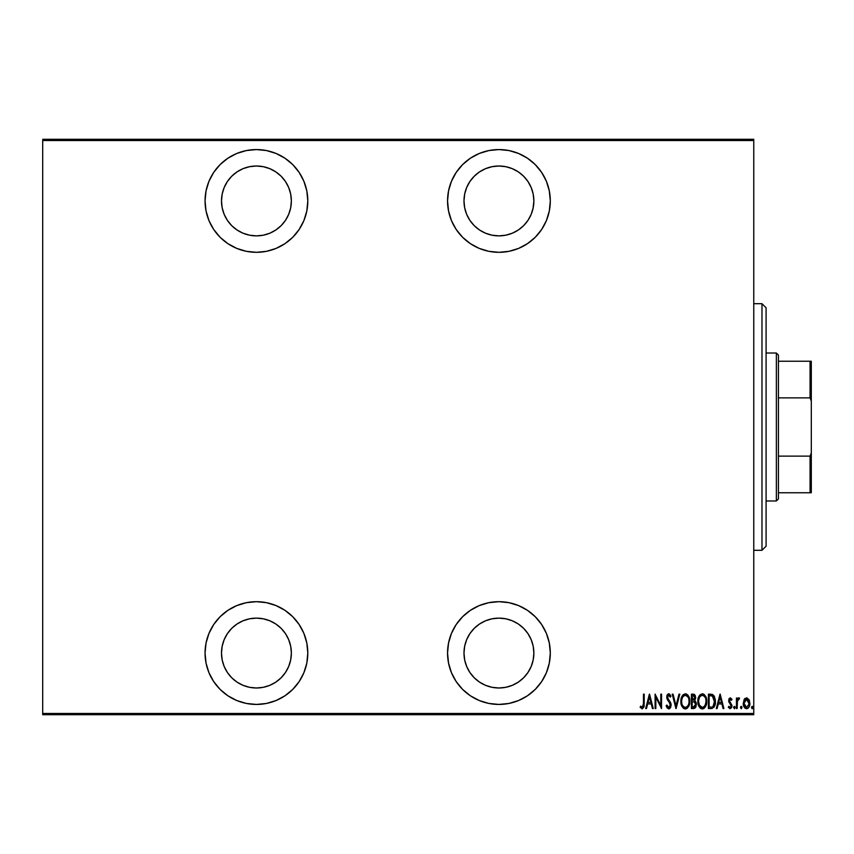 <?xml version="1.0" encoding="UTF-8"?>
<svg xmlns="http://www.w3.org/2000/svg" width="854" height="854" viewBox="0 0 854 854"><rect width="100%" height="100%" fill="white"/><g stroke="black" fill="none" stroke-linecap="round" stroke-linejoin="round"><path stroke-width="1.28" d="M498.928 601.686A51.379 51.379 0 0 1 550.307 653.054A51.379 51.379 0 0 1 498.928 704.433L508.952 703.45L518.591 700.526L527.473 695.775L535.255 689.391L541.649 681.599L546.389 672.717L549.314 663.078L550.307 653.054L549.314 643.041L546.389 633.401L541.649 624.52L535.255 616.727L527.473 610.343L518.591 605.593L508.952 602.668L498.928 601.686L488.904 602.668L479.265 605.593L470.383 610.343L462.601 616.727L456.207 624.52L451.456 633.401L448.542 643.041L447.549 653.054L448.542 663.078L451.456 672.717L456.207 681.599L462.601 689.391L470.383 695.775L479.265 700.526L488.904 703.45L498.928 704.433A51.379 51.379 0 0 1 447.549 653.054A51.379 51.379 0 0 1 498.928 601.686M256.424 601.686A51.379 51.379 0 0 1 307.803 653.054A51.379 51.379 0 0 1 256.424 704.433L266.448 703.45L276.088 700.526L284.969 695.775L292.762 689.391L299.146 681.599L303.896 672.717L306.821 663.078L307.803 653.054L306.821 643.041L303.896 633.401L299.146 624.52L292.762 616.727L284.969 610.343L276.088 605.593L266.448 602.668L256.424 601.686L246.4 602.668L236.771 605.593L227.89 610.343L220.097 616.727L213.713 624.52L208.963 633.401L206.038 643.041L205.056 653.054L206.038 663.078L208.963 672.717L213.713 681.599L220.097 689.391L227.89 695.775L236.771 700.526L246.4 703.45L256.424 704.433A51.379 51.379 0 0 1 205.056 653.054A51.379 51.379 0 0 1 256.424 601.686M256.424 149.567A51.379 51.379 0 0 1 307.803 200.946A51.379 51.379 0 0 1 256.424 252.314L266.448 251.332L276.088 248.407L284.969 243.657L292.762 237.273L299.146 229.48L303.896 220.599L306.821 210.959L307.803 200.946L306.821 190.922L303.896 181.283L299.146 172.401L292.762 164.608L284.969 158.225L276.088 153.474L266.448 150.55L256.424 149.567L246.4 150.55L236.771 153.474L227.89 158.225L220.097 164.608L213.713 172.401L208.963 181.283L206.038 190.922L205.056 200.946L206.038 210.959L208.963 220.599L213.713 229.48L220.097 237.273L227.89 243.657L236.771 248.407L246.4 251.332L256.424 252.314A51.379 51.379 0 0 1 205.056 200.946A51.379 51.379 0 0 1 256.424 149.567M498.928 149.567A51.379 51.379 0 0 1 550.307 200.946A51.379 51.379 0 0 1 498.928 252.314L508.952 251.332L518.591 248.407L527.473 243.657L535.255 237.273L541.649 229.48L546.389 220.599L549.314 210.959L550.307 200.946L549.314 190.922L546.389 181.283L541.649 172.401L535.255 164.608L527.473 158.225L518.591 153.474L508.952 150.55L498.928 149.567L488.904 150.55L479.265 153.474L470.383 158.225L462.601 164.608L456.207 172.401L451.456 181.283L448.542 190.922L447.549 200.946L448.542 210.959L451.456 220.599L456.207 229.48L462.601 237.273L470.383 243.657L479.265 248.407L488.904 251.332L498.928 252.314A51.379 51.379 0 0 1 447.549 200.946A51.379 51.379 0 0 1 498.928 149.567M533.195 207.757L531.209 214.311L527.975 220.353L523.63 225.648L518.335 229.993L512.293 233.217L505.739 235.202L498.928 235.875L492.107 235.202L485.563 233.217L479.521 229.993L474.226 225.648L469.881 220.353L466.647 214.311L464.661 207.757L463.989 200.946L464.661 194.125L466.647 187.57L469.881 181.528L474.226 176.234L479.521 171.889L485.563 168.665L492.107 166.679L498.928 166.007A34.939 34.939 0 0 1 533.867 200.946A34.939 34.939 0 0 1 498.928 235.875A34.939 34.939 0 0 1 463.989 200.946A34.939 34.939 0 0 1 498.928 166.007L505.739 166.679L512.293 168.665L518.335 171.889L523.63 176.234L527.975 181.528L531.209 187.57L533.195 194.125L533.867 200.946L533.035 208.525M256.424 166.007A34.939 34.939 0 0 1 291.363 200.946A34.939 34.939 0 0 1 256.424 235.875A34.939 34.939 0 0 1 221.496 200.946A34.939 34.939 0 0 1 256.424 166.007L263.245 166.679L269.8 168.665L275.842 171.889L281.137 176.234L285.482 181.528L288.705 187.57L290.691 194.125L291.363 200.946L290.691 207.757L288.705 214.311L285.482 220.353L281.137 225.648L275.842 229.993L269.8 233.217L263.245 235.202L256.424 235.875L249.614 235.202L243.059 233.217L237.017 229.993L231.722 225.648L227.377 220.353L224.154 214.311L222.168 207.757L221.496 200.946L222.168 194.125L224.154 187.57L227.377 181.528L231.722 176.234L237.017 171.889L243.059 168.665L249.614 166.679L256.424 166.007M256.424 618.125A34.939 34.939 0 0 1 291.363 653.054A34.939 34.939 0 0 1 256.424 687.993A34.939 34.939 0 0 1 221.496 653.054A34.939 34.939 0 0 1 256.424 618.125L263.245 618.798L269.8 620.783L275.842 624.007L281.137 628.352L285.482 633.647L288.705 639.689L290.691 646.243L291.363 653.054L290.691 659.875L288.705 666.43L285.482 672.472L281.137 677.766L275.842 682.111L269.8 685.335L263.245 687.321L256.424 687.993L249.614 687.321L243.059 685.335L237.017 682.111L231.722 677.766L227.377 672.472L224.154 666.43L222.168 659.875L221.496 653.054L222.168 646.243L224.154 639.689L227.377 633.647L231.722 628.352L237.017 624.007L243.059 620.783L249.614 618.798L256.424 618.125L249.614 618.798M498.928 618.125A34.939 34.939 0 0 1 533.867 653.054A34.939 34.939 0 0 1 498.928 687.993A34.939 34.939 0 0 1 463.989 653.054A34.939 34.939 0 0 1 498.928 618.125L505.739 618.798L512.293 620.783L518.335 624.007L523.63 628.352L527.975 633.647L531.209 639.689L533.195 646.243L533.867 653.054L533.195 659.875L531.209 666.43L527.975 672.472L523.63 677.766L518.335 682.111L512.293 685.335L505.739 687.321L498.928 687.993L492.107 687.321L485.563 685.335L479.521 682.111L474.226 677.766L469.881 672.472L466.647 666.43L464.661 659.875L463.989 653.054L464.661 646.243L466.647 639.689L469.881 633.647L474.226 628.352L479.521 624.007L485.563 620.783L492.107 618.798L498.928 618.125L492.107 618.798M753.762 713.474L42.7 713.474L42.7 140.526L753.762 140.526L753.762 713.474L753.762 139.287L42.7 139.287L753.762 139.287L753.762 140.526L42.7 140.526L42.7 713.474L753.762 713.474L753.762 714.713L753.762 713.474M744.122 699.586L743.29 704.187L744.976 708.115L746.567 708.735L748.157 708.115L749.716 705.052L749.406 700.461L746.962 697.878L744.325 699.255L743.247 703.322C743.087 706.077 744.197 707.881 746.567 708.735C748.937 707.881 750.036 706.077 749.887 703.322L749.001 699.586L746.567 697.846L744.122 699.586M737.162 708.542L736.426 708.542L737.162 708.542L737.461 700.718L739.553 698.209L738.23 698.038L737.162 699.586L737.162 698.038L736.426 698.038L736.426 708.542L736.426 698.038L736.426 708.542L737.162 708.542L737.312 701.401L739.553 698.209L738.827 697.846L737.162 699.586L737.162 698.038L736.426 698.038L737.162 698.038M730.319 697.846L729.006 698.882L728.686 701.017L731.195 706.301L730.298 707.422L728.814 706.333L728.302 707.304L730.127 708.735L731.6 707.603L731.995 705.692L729.465 701.049L729.882 699.309L731.472 700.248L731.995 699.341L730.319 697.846L728.675 700.611L731.259 705.746L730.106 707.443L728.814 706.333L728.302 707.304L730.127 708.735L731.995 705.692L729.412 700.558L730.298 699.138L731.472 700.248L731.995 699.341L730.181 697.857M710.806 694.185L708.393 694.163L708.393 708.542L712.183 708.414L714.584 706.077L715.374 700.579L714.136 696.031L712.183 694.398L708.393 694.163L708.393 708.542L711.04 708.542L708.393 708.542L708.393 694.163L712.674 694.601M693.875 708.542L691.42 708.542L694.975 708.137L696.405 704.465L696.042 702.383L694.708 700.782L695.647 698.134L695.124 695.295L693.661 694.206L691.42 694.163L691.42 708.542L691.42 694.163L691.42 708.542L693.704 708.542L696.405 704.465L694.708 700.782L695.658 697.729L693.032 694.163L691.42 694.163L693.352 694.174M678.994 694.163L679.805 694.163L676.112 708.542L679.805 694.163L678.994 694.163L676.016 705.778L673.048 694.163L672.237 694.163L675.93 708.542L672.237 694.163L675.93 708.542L679.805 694.163L678.994 694.163L676.016 705.778L673.048 694.163L672.237 694.163L673.048 694.163M655.829 708.542L655.829 697.238L661.54 708.542L661.54 694.163L660.804 694.163L660.804 705.5L655.093 694.163L655.093 708.542L655.829 708.542L655.093 708.542L655.829 708.542L655.829 697.238L661.54 708.542L661.54 694.163L660.804 694.163L660.804 705.5L655.093 694.163L655.093 708.542L655.242 694.163M643.425 705.457L643.468 703.728L642.934 707.069L641.973 707.379L640.596 706.151L640.148 707.251L642.208 708.916L644.033 706.856L644.204 694.163L643.468 694.163L643.468 703.728L642.272 707.443L640.596 706.151L640.148 707.251L642.208 708.916L644.204 703.877L644.204 694.163L643.468 694.163L643.436 705.319M646.489 708.542L645.677 708.542L649.371 694.163L645.677 708.542L646.489 708.542L647.663 703.931L651.26 703.931L652.435 708.542L653.246 708.542L649.552 694.163L645.677 708.542L646.489 708.542L647.663 703.931L651.26 703.931L652.435 708.542L653.246 708.542L649.552 694.163L653.246 708.542L652.435 708.542M668.586 708.905L670.273 707.987L671.137 705.02L670.571 702.522L667.582 698.06L668.084 695.455L669.248 695.476L670.262 697.11L670.945 696.223L669.557 694.056L668.479 693.822L667.123 695.049L666.825 698.273L670.091 703.589L670.305 705.81L668.735 707.443L666.878 705.041L666.152 705.767L667.006 707.763L668.725 708.916L671.137 705.02L667.444 697.088L668.65 695.263L670.262 697.11L670.945 696.223L668.746 693.79L666.707 697.152L670.39 704.998L668.735 707.443L666.878 705.041L666.152 705.767L669.333 708.799M680.905 701.412L681.844 706.066L683.2 708.019L685.346 708.916L687.502 707.998L689.263 704.902L689.765 701.347L689.263 697.771L687.459 694.676L685.282 693.79L683.136 694.75L681.407 697.857L680.905 701.412C680.67 705.18 682.154 707.678 685.346 708.916C688.537 707.646 690.011 705.116 689.765 701.347C690.011 697.537 688.527 695.017 685.282 693.79C682.111 695.103 680.659 697.643 680.905 701.412M697.878 701.412L698.807 706.066L700.163 708.019L702.319 708.916L704.465 707.998L706.237 704.902L706.728 701.347L706.237 697.771L704.433 694.676L702.244 693.79L700.109 694.75L698.369 697.857L697.878 701.412C697.643 705.18 699.116 707.678 702.319 708.916C705.5 707.646 706.973 705.116 706.728 701.347C706.984 697.537 705.489 695.017 702.244 693.79C699.084 695.103 697.622 697.643 697.878 701.412M717.125 708.542L716.314 708.542L720.007 694.163L716.314 708.542L717.125 708.542L718.299 703.931L721.897 703.931L723.071 708.542L723.882 708.542L720.189 694.163L716.314 708.542L717.125 708.542L718.299 703.931L721.897 703.931L723.071 708.542L723.882 708.542L720.189 694.163L723.882 708.542L723.071 708.542M733.65 707.528L734.579 708.692L734.974 706.781L734.205 706.365L733.693 707.144L734.397 706.333L733.65 707.528L734.397 706.333L735.134 707.528L734.397 706.333L735.134 707.528L734.397 708.735L735.134 707.528L734.397 708.735L733.65 707.528L734.493 708.724M740.482 707.528L741.4 708.692L741.795 706.781L741.026 706.365L740.514 707.144L741.219 706.333L740.482 707.528L741.219 706.333L741.955 707.528L741.219 706.333L741.955 707.528L741.219 708.735L741.955 707.528L741.219 708.735L740.482 707.528L741.315 708.724M751.552 707.336L751.936 708.585L752.854 708.276L752.47 706.365L751.541 707.528L752.278 706.333L751.541 707.528L752.278 706.333L753.025 707.528L752.278 706.333L753.025 707.528L752.278 708.735L753.025 707.528L752.278 708.735L751.541 707.528L751.926 706.471M42.7 714.713L753.762 714.713L42.7 714.713L42.7 713.474L42.7 714.713M643.468 694.163L644.204 694.163L644.204 703.877M644.129 706.173L644.055 706.749M640.34 707.539L640.596 706.151L642.528 707.39M640.596 706.151L642.272 707.443L640.596 706.151M644.033 706.856L644.172 705.372M649.467 696.928L650.876 702.458L648.047 702.458L649.467 696.928L650.876 702.458L648.047 702.458L649.467 696.928M660.804 694.163L661.54 694.163L661.38 708.542M666.323 706.279L666.878 705.041L667.155 705.799L666.878 705.041M667.518 706.504L668.009 707.133L667.518 706.504M668.009 707.133L669.12 707.379M670.305 705.81L669.76 706.931M670.08 706.45L669.91 703.216M670.39 704.998L670.219 703.931M669.408 702.394L668.565 701.294L669.408 702.394M668.234 700.888L667.486 699.874M668.244 700.899L667.316 699.607M666.707 697.152L668.202 693.896M666.825 695.967L667.123 695.06M670.774 695.829L670.262 697.11L669.984 696.522M667.497 696.49L668.436 699.522M667.764 698.519L669.141 700.376L667.764 698.519M670.988 703.749L671.095 704.358M670.593 707.454L670.838 706.877M670.273 707.998L669.034 708.884M671.127 705.34L671.127 704.699M669.771 702.981L670.091 703.589M680.958 700.184L680.926 700.814M681.588 697.291L681.812 696.725M682.218 695.946L683.125 694.761M685.89 693.854L686.467 694.024M688.239 695.594L687.459 694.676M688.249 695.615L689.552 698.935M689.573 699.063L689.712 700.12M689.712 702.575L689.552 703.717M689.552 703.739L689.424 704.326M687.032 708.372L685.954 708.852M685.346 708.916L685.943 708.852M684.748 708.852L684.193 708.681M684.182 708.681L681.289 704.561M683.99 708.585L683.211 708.03M681.844 706.066L680.958 702.629M683.136 694.75L682.079 696.191M689.712 702.543L689.744 701.945M689.263 697.771L688.836 696.65M686.894 695.839L685.314 695.263C687.972 696.245 689.199 698.273 689.018 701.347L688.986 700.365L689.018 701.347C689.221 704.443 687.982 706.471 685.314 707.443L686.733 706.995L685.314 707.443C682.698 706.471 681.471 704.465 681.641 701.412L681.78 703.066M681.823 703.333L681.641 701.412C681.46 698.337 682.688 696.288 685.314 695.263L687.822 696.832M688.025 705.585L687.577 706.226M688.687 703.963L688.249 705.158M688.986 702.319L688.847 703.29M683.606 706.76L682.431 705.169M685.314 695.263L684.364 695.476L685.314 695.263M683.552 696.021L684.364 695.476M681.684 700.429L682.357 697.729M682.068 698.508L681.823 699.447M693.672 694.217L694.249 694.398M694.836 694.878L695.337 695.764M695.658 697.729L695.636 697.099M694.932 700.931L695.498 701.433M696.042 702.383L696.32 703.397M695.818 707.091L696.127 706.343M696.085 706.471L695.829 707.091M693.245 707.069L692.156 707.069L692.156 701.721L694.558 702.063L692.647 701.721L694.206 701.892L695.658 704.465L693.245 707.069L692.156 707.069L692.156 701.721L694.014 701.839M694.868 698.433L694.921 697.75L692.156 700.248L692.156 695.636L693.17 695.636L694.921 697.75L694.846 696.971L694.644 699.17L693.352 700.195M694.537 696.245L694.846 696.971M693.768 700.088L694.644 699.17M694.91 697.355L694.857 698.476M692.658 700.248L692.156 695.636L693.17 695.636M697.921 700.227L697.889 700.814M697.931 700.195L698.092 699.042M698.561 697.291L698.785 696.725M699.18 695.946L700.088 694.761M702.863 693.854L703.429 694.024M706.514 698.935L706.226 697.761M706.546 699.084L706.717 700.75M706.674 702.564L706.397 704.326M705.799 706.034L704.486 707.977M704.006 708.372L702.927 708.852M702.02 708.895L701.166 708.681M700.953 708.585L699.405 707.101M699.394 707.091L698.828 706.087M697.921 702.596L698.262 704.561M700.109 694.75L699.042 696.191M705.223 707.069L705.81 706.023M706.044 705.468L706.237 704.902L706.044 705.468M703.856 695.839L702.287 695.263C704.934 696.245 706.173 698.273 705.991 701.347L705.948 700.365L705.991 701.347C706.183 704.443 704.945 706.471 702.287 707.443L703.707 706.995L702.287 707.443C699.661 706.471 698.433 704.465 698.615 701.412L698.743 703.066M705.66 703.963L704.369 706.429M698.657 702.383L699.405 705.169L698.615 701.412C698.423 698.337 699.65 696.288 702.287 695.263L701.337 695.476L703.237 695.466L704.785 696.832M700.526 696.021L701.337 695.476M698.657 700.429L699.33 697.729M699.031 698.508L698.796 699.447M715.321 699.928L715.396 701.54L712.823 694.676M715.214 699.138L713.56 695.273L714.681 697.131M712.001 708.457L711.04 708.542C714.296 707.656 715.748 705.319 715.396 701.54L715.385 701.059M715.257 703.557L714.136 706.931M714.926 705.116L714.584 706.066M713.88 707.304L714.584 706.077M711.745 695.818L712.385 696.042L711.745 695.818M711.371 707.016L709.13 707.069L709.13 695.636L712.385 696.042L714.638 702.255L714.638 700.75L713.154 706.29M714.638 702.255L714.264 704.411L712.588 706.706M710.411 695.647L711.083 695.7M714.584 700.195L714.638 700.75M713.933 697.739L714.563 699.981M720.103 696.928L721.513 702.458L718.684 702.458L720.103 696.928L721.513 702.458L718.684 702.458L720.103 696.928M731.846 699.095L731.216 699.821M731.013 699.543L730.074 699.18M730.191 699.148L729.626 701.508L731.974 705.276M729.615 699.672L730.042 702.095M731.899 706.674L731.6 707.603M728.302 707.304L728.814 706.333L730.106 707.443M731.152 706.45L730.789 707.112M731.195 706.301L731.045 704.742L728.964 702.223L729.327 698.358M731.259 705.746L730.597 704.166M729.06 702.436L728.675 700.611M729.359 698.316L729.006 698.882M735.091 707.144L734.397 708.735M737.162 699.586L737.739 698.508M737.771 698.465L738.507 697.899M739.03 697.878L739.137 699.33L738.411 699.212M738.827 697.846L739.553 698.209L738.827 697.846M737.215 702.479L737.162 704.998M737.162 705.009L737.183 703.205M737.867 699.736L738.518 699.17M741.912 707.144L741.219 708.735M744.549 698.935L745.115 698.369M749.887 703.322L749.342 706.311M748.712 707.496L747.57 708.51M743.407 705.052L744.976 708.115L743.717 706.141M747.816 708.382L748.926 707.165M749.118 703.984L746.567 707.443L743.983 703.322L746.738 699.148L745.905 699.266L746.567 699.138L749.118 704.006M749.065 702.212L749.139 703.664M747.784 699.639L748.841 701.337M746.738 699.148L747.517 699.426M744.037 702.394L744.272 705.244M745.916 707.315L744.805 706.375M745.339 706.973L745.884 707.304M744.539 705.916L744.015 702.65L744.998 700.002M744.891 700.141L744.229 701.518M688.847 699.405L688.986 700.365M695.476 705.607L695.081 706.386M705.98 701.839L705.212 705.158M702.287 707.443L699.405 705.169M705.81 699.405L705.948 700.365M710.741 707.059L709.13 707.069L709.13 695.636L709.727 695.636M714.574 702.981L714.264 704.411M749.011 704.657L748.841 705.297M745.606 699.426L746.225 699.17M470.383 158.225L462.601 164.608M456.207 172.401L451.456 181.283M549.314 210.959L550.307 200.946M546.389 181.283L541.649 172.401M535.255 164.608L534.134 163.53M485.563 233.217L479.521 229.993M527.975 181.528L531.209 187.57M518.335 229.993L512.293 233.217M505.739 235.202L498.928 235.875M220.097 237.273L221.314 238.447M276.088 153.474L274.518 152.855M222.168 207.757L221.496 200.946M275.842 229.993L269.8 233.217M263.245 235.202L256.424 235.875M220.097 616.727L218.88 617.997M222.168 659.875L221.496 653.054M269.8 620.783L275.842 624.007M456.207 624.52L451.456 633.401M456.207 681.599L462.601 689.391M535.255 689.391L536.643 687.95M541.649 681.599L546.389 672.717M549.314 663.078L550.307 653.054M546.389 633.401L545.098 630.53M485.563 685.335L479.521 682.111M479.521 624.007L485.563 620.783M512.293 620.783L518.335 624.007M761.981 550.307L766.091 546.197L766.091 307.803L761.981 303.693L761.981 550.307L761.981 303.693L753.762 303.693L761.981 303.693L766.091 307.803L766.091 546.197L761.981 550.307L753.762 550.307L761.981 550.307M778.421 397.868L778.421 355.072L776.361 353.022L776.361 500.978L778.421 498.928L778.421 397.868L778.421 498.928L776.361 500.978L776.361 353.022L766.091 353.022L776.361 353.022L778.421 355.072L778.421 397.868L810.062 397.868L811.3 401.06L811.3 452.94L810.062 456.132L778.421 456.132L810.062 456.132L810.062 492.758L811.3 492.758L811.3 452.94L811.3 492.758L810.062 492.758L810.062 456.132L811.3 452.94L811.3 361.242L778.421 361.242L810.062 361.242L810.062 397.868L810.062 361.242L811.3 361.242L811.3 401.06L810.062 397.868L778.421 397.868M766.091 500.978L776.361 500.978L766.091 500.978M778.421 492.758L810.062 492.758L778.421 492.758"/></g></svg>
